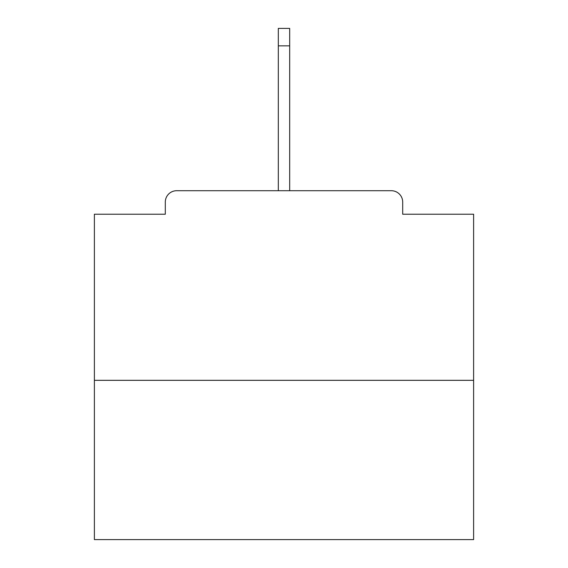 <?xml version="1.0" encoding="UTF-8"?>
<svg xmlns="http://www.w3.org/2000/svg" width="568" height="568" viewBox="0 0 568 568"><rect width="100%" height="100%" fill="white"/><g stroke="black" fill="none" stroke-linecap="round" stroke-linejoin="round"><path stroke-width="0.85" d="M402.698 214.221L402.698 202.087L402.698 214.221L473.613 214.221L473.613 539.6L94.387 539.6L94.387 214.221L165.302 214.221L165.302 202.087L165.302 214.221M473.613 380.326L94.387 380.326M402.698 202.087A11.374 11.374 0 0 0 391.324 190.713L176.676 190.713A11.374 11.374 0 0 0 165.302 202.087M391.324 190.713L332.543 190.713M235.457 190.713L176.676 190.713M289.687 45.845L278.313 45.845L278.313 28.4L289.687 28.4L289.687 190.713M278.313 45.845L278.313 190.713"/></g></svg>
